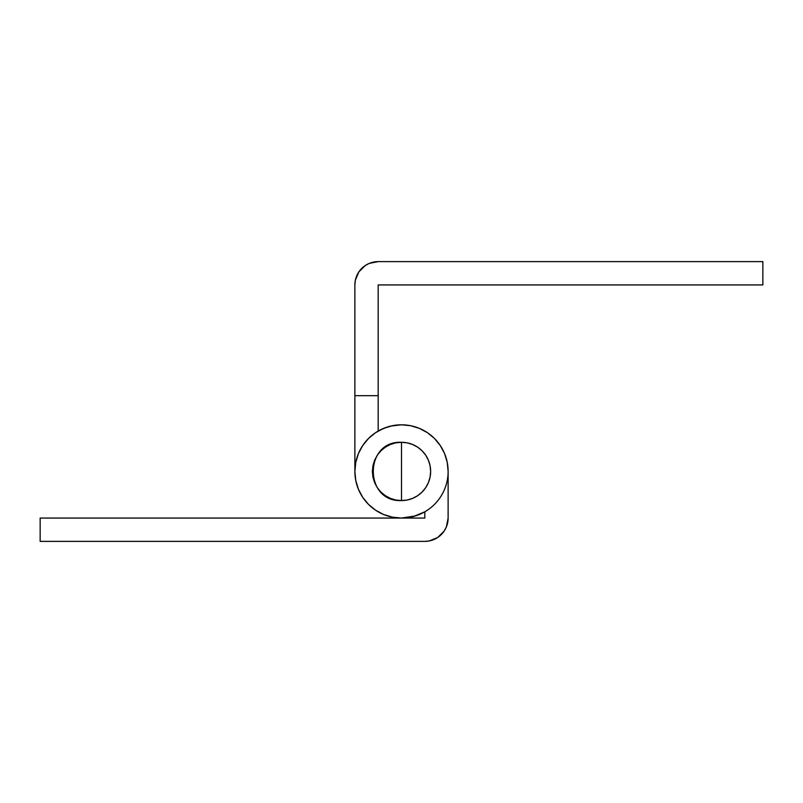 <?xml version="1.0" encoding="UTF-8"?>
<svg xmlns="http://www.w3.org/2000/svg" width="803" height="803" viewBox="0 0 803 803"><rect width="100%" height="100%" fill="white"/><g stroke="black" fill="none" stroke-linecap="round" stroke-linejoin="round"><path stroke-width="1.2" d="M415.522 515.897L401.5 518.055L413.565 516.47L424.817 511.812A46.624 46.624 0 0 1 354.876 471.431A46.624 46.624 0 0 1 401.5 424.807A46.624 46.624 0 0 1 448.124 471.431L448.124 518.065A23.317 23.317 0 0 1 424.817 541.383L40.15 541.383L40.15 518.065L424.817 518.065L424.817 511.812L424.817 518.065L40.15 518.065L40.15 541.383L424.817 541.383L429.364 540.931L437.765 537.458L444.2 531.024L446.348 526.989L444.2 531.024M446.348 526.989L448.124 518.065L448.124 471.431L447.231 462.337L444.581 453.595L440.265 445.524L444.581 453.595M401.5 518.055L392.406 517.162L383.653 514.512L375.593 510.196L368.527 504.404L362.735 497.338L358.419 489.278L355.769 480.525L354.876 471.431L355.769 462.337L358.419 453.595L362.735 445.524L368.527 438.468L375.593 432.666L383.653 428.36L392.406 425.7L401.5 424.807L410.594 425.7L419.347 428.36L427.407 432.666L434.473 438.468L440.265 445.524A46.624 46.624 0 0 1 401.5 518.055L412.381 516.771L401.5 518.055M358.419 489.278L355.769 480.525M410.594 425.7L401.5 424.807A46.624 46.624 0 0 1 434.483 438.478M358.419 453.595L355.769 462.337M354.876 395.668L378.183 395.668L378.183 284.935L762.85 284.935L762.85 261.617L378.183 261.617L369.27 263.394L365.235 265.542L358.8 271.976L355.317 280.377L354.876 284.935L354.876 471.431L354.876 395.668L378.183 395.668L378.183 284.935L762.85 284.935L762.85 261.617L378.183 261.617A23.317 23.317 0 0 0 354.876 284.935L354.876 395.668M356.652 276.011L355.317 280.377M378.183 431.05L378.183 395.668L378.183 431.05M419.347 428.36L424.807 431.05M424.817 511.812L423.03 512.796L424.817 511.812M368.527 504.404L362.735 497.338M379.97 430.077L387.478 426.965M390.619 426.092L401.5 424.807L390.619 426.092M401.5 471.431L401.5 442.292C363.91 440.486 363.91 502.377 401.5 500.57L401.5 471.431L401.5 500.57L395.819 500.018L390.348 498.352L385.31 495.662L380.893 492.038L377.269 487.622L374.579 482.583L372.923 477.123L372.361 471.431L372.923 465.75L374.579 460.28L377.269 455.241L380.893 450.824L385.31 447.201L390.348 444.511L395.819 442.854L401.5 442.292L407.181 442.854L412.652 444.511L417.69 447.201L422.107 450.824L425.731 455.241L428.421 460.28L430.077 465.75L430.639 471.431L430.077 477.123L428.421 482.583L425.731 487.622L422.107 492.038L417.69 495.662L412.652 498.352L407.181 500.018L401.5 500.57A29.139 29.139 0 0 0 430.639 471.431A29.139 29.139 0 0 0 401.5 442.292L401.5 471.431"/></g></svg>
